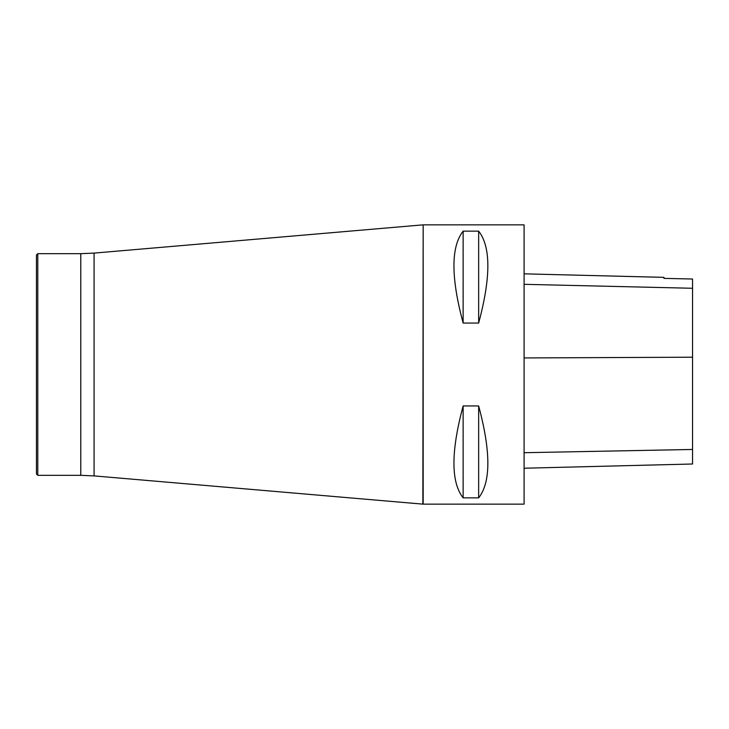 <?xml version="1.0" encoding="UTF-8"?>
<svg xmlns="http://www.w3.org/2000/svg" width="729" height="729" viewBox="0 0 729 729"><rect width="100%" height="100%" fill="white"/><g stroke="black" fill="none" stroke-linecap="round" stroke-linejoin="round"><path stroke-width="1.09" d="M524.096 504.14L524.096 224.86L423.166 224.86L423.166 504.14L524.096 504.14M463.134 405.944L478.652 405.944C490.918 451.597 490.918 482.234 478.652 497.852L463.134 497.852C450.877 482.234 450.877 451.597 463.134 405.944L463.134 497.852M463.134 231.148L478.652 231.148C490.918 246.767 490.918 277.403 478.652 323.056L463.134 323.056C450.877 277.403 450.877 246.767 463.134 231.148L463.134 323.056M524.096 468.228L692.55 463.999L692.55 279.016L663.955 278.378L692.55 279.016M524.096 273.84L663.955 277.357L663.955 278.378M478.652 497.852L478.652 405.944M478.652 323.056L478.652 231.148M37.78 253.674L36.45 255.004L36.45 473.996L37.78 475.326L80.782 475.326L80.782 253.674L37.78 253.674L37.78 475.326M692.55 449.465L524.096 452.709M692.55 357.21L524.096 357.939M692.55 288.274L524.096 284.319M80.782 253.674L94.077 253.1L94.077 475.9L422.866 504.131L423.166 224.86M94.077 475.9L80.782 475.326M94.077 253.1L422.866 224.869"/></g></svg>
